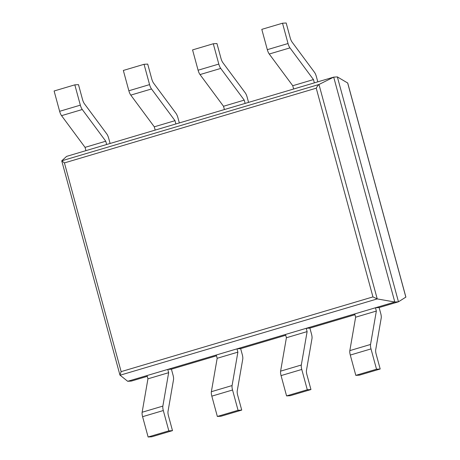 <?xml version="1.0" encoding="UTF-8"?>
<svg xmlns="http://www.w3.org/2000/svg" width="460" height="460" viewBox="0 0 460 460"><rect width="100%" height="100%" fill="white"/><g stroke="black" fill="none" stroke-linecap="round" stroke-linejoin="round"><path stroke-width="0.69" d="M127.696 381.294L394.806 302.024L398.469 301.812L337.364 76.906L333.701 77.125L394.806 302.024L377.234 298.914L318.975 84.49L61.772 160.81L66.591 156.388L333.701 77.125L318.975 84.49C318.234 84.973 317.32 86.204 316.238 88.182L64.423 162.909L121.135 371.634L119.951 375.101L127.696 381.294L131.359 381.075L147.269 376.355M61.772 160.81L64.423 162.909M120.031 375.233L377.234 298.914L372.951 296.907L121.135 371.634M337.364 76.906L347.731 83.036L405.887 297.091L398.469 301.812L379.115 307.556L380.759 313.599A5.692 1.788 73.5 0 1 381.213 318.038L375.705 349.761A5.692 1.788 -106.5 0 0 376.165 354.206L380.184 369.006L359.467 375.153L355.81 375.366L350.29 355.057A5.692 1.788 -106.5 0 1 349.836 350.618L355.632 317.204L354.74 313.916L375.458 307.769L379.115 307.556M354.959 314.726L309.885 328.101L311.529 334.138A5.692 1.788 73.5 0 1 311.983 338.583L306.475 370.306A5.692 1.788 -106.5 0 0 306.929 374.75L310.954 389.551L290.237 395.698L286.574 395.91L281.06 375.601A5.692 1.788 -106.5 0 1 280.6 371.157L286.402 337.749L285.51 334.46L306.228 328.313L309.885 328.101M285.729 335.271L240.655 348.645L242.299 354.683A5.692 1.788 73.5 0 1 242.753 359.128L237.245 390.85A5.692 1.788 -106.5 0 0 237.699 395.295L241.724 410.096L221.007 416.242L217.344 416.455L211.824 396.146A5.692 1.788 -106.5 0 1 211.37 391.702L217.172 358.288L216.28 355.005L236.992 348.858L240.655 348.645M216.499 355.81L171.425 369.19L173.064 375.228A5.692 1.788 73.5 0 1 173.523 379.667L168.015 411.395A5.692 1.788 -106.5 0 0 168.469 415.834L172.488 430.64L151.777 436.787L148.114 437L142.594 416.685A5.692 1.788 -106.5 0 1 142.14 412.246L147.942 378.833L147.05 375.55L167.762 369.403L171.425 369.19M74.819 84.847L80.339 105.156L59.627 111.303L54.107 90.994L74.819 84.847L78.482 84.634L82.507 99.435A5.692 1.788 73.5 0 0 84.439 103.787L106.743 133.889A5.692 1.788 -106.5 0 1 108.681 138.241L110.101 143.474M85.048 147.361L85.945 150.644L106.657 144.498L105.765 141.214L85.048 147.361L61.559 115.661A5.692 1.788 73.5 0 1 59.627 111.303M80.339 105.156A5.692 1.788 73.5 0 0 82.277 109.514L105.765 141.214M167.762 369.403L168.653 372.686L162.857 406.099A5.692 1.788 -106.5 0 0 163.311 410.538L168.831 430.853L172.488 430.64M168.831 430.853L148.114 437M168.653 372.686L147.942 378.833M144.055 64.302L149.569 84.617L128.857 90.764L123.337 70.449L144.055 64.302L147.712 64.089L151.737 78.89A5.692 1.788 73.5 0 0 153.669 83.243L175.973 113.344A5.692 1.788 -106.5 0 1 177.911 117.697L179.331 122.929M154.284 126.816L155.175 130.099L175.887 123.953L174.995 120.669L154.284 126.816L130.79 95.116A5.692 1.788 73.5 0 1 128.857 90.764M149.569 84.617A5.692 1.788 73.5 0 0 151.507 88.97L174.995 120.669M236.992 348.858L237.889 352.141L232.087 385.555A5.692 1.788 -106.5 0 0 232.541 389.999L238.061 410.308L241.724 410.096M238.061 410.308L217.344 416.455M237.889 352.141L217.172 358.288M213.285 43.757L218.805 64.072L198.087 70.219L192.567 49.904L213.285 43.757L216.947 43.545L220.967 58.345A5.692 1.788 73.5 0 0 222.899 62.698L245.209 92.799A5.692 1.788 -106.5 0 1 247.141 97.152L248.561 102.39M223.514 106.271L224.405 109.555L245.122 103.408L244.225 100.125L223.514 106.271L200.019 74.572A5.692 1.788 73.5 0 1 198.087 70.219M218.805 64.072A5.692 1.788 73.5 0 0 220.737 68.425L244.225 100.125M306.228 328.313L307.119 331.603L301.317 365.01A5.692 1.788 -106.5 0 0 301.772 369.455L307.291 389.764L310.954 389.551M307.291 389.764L286.574 395.91M307.119 331.603L286.402 337.749M282.515 23.213L288.035 43.527L267.317 49.674L261.798 29.36L282.515 23.213L286.177 23L290.197 37.8A5.692 1.788 73.5 0 0 292.135 42.159L314.439 72.254A5.692 1.788 -106.5 0 1 316.371 76.613L317.791 81.846M292.744 85.727L293.635 89.01L314.353 82.863L313.455 79.58L292.744 85.727L269.249 54.027A5.692 1.788 73.5 0 1 267.317 49.674M288.035 43.527A5.692 1.788 73.5 0 0 289.967 47.88L313.455 79.58M375.458 307.769L376.349 311.058L370.547 344.465A5.692 1.788 -106.5 0 0 371.001 348.91L376.522 369.219L380.184 369.006M376.522 369.219L355.81 375.366M376.349 311.058L355.632 317.204M316.238 88.182L372.951 296.907M347.633 82.886L405.858 297.189M82.277 109.514L61.559 115.661M163.311 410.538L142.594 416.685M162.857 406.099L142.14 412.246M151.507 88.97L130.79 95.116M232.541 389.999L211.824 396.146M232.087 385.555L211.37 391.702M220.737 68.425L200.019 74.572M301.772 369.455L281.06 375.601M301.317 365.01L280.6 371.157M289.967 47.88L269.249 54.027M371.001 348.91L350.29 355.057M370.547 344.465L349.836 350.618M61.755 160.902L119.951 375.101"/></g></svg>
